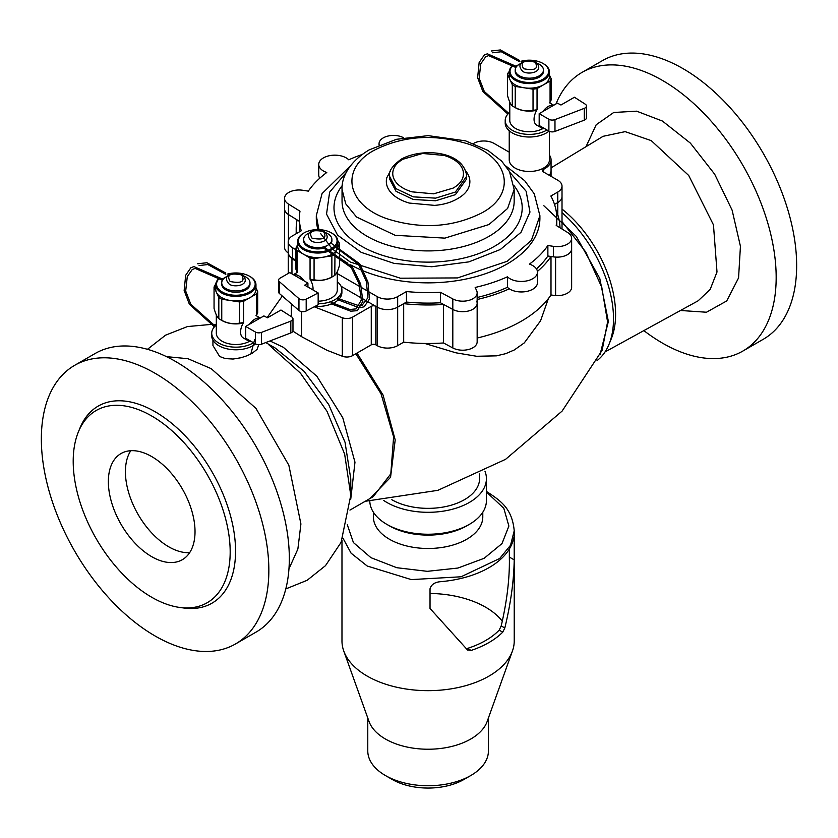 <?xml version="1.0" encoding="UTF-8"?>
<svg xmlns="http://www.w3.org/2000/svg" width="838" height="838" viewBox="0 0 838 838"><rect width="100%" height="100%" fill="white"/><g stroke="black" fill="none" stroke-linecap="round" stroke-linejoin="round"><path stroke-width="1.26" d="M586.013 146.671L596.195 124.747L613.73 112.481L636.639 111.171L662.429 121.049L690.365 143.109L714.646 174.157L732.098 210.108L740.436 246.288L738.561 277.933L726.735 300.926L706.486 312.228L680.498 310.489M605.036 351.929L698.148 300.79L710.132 289.498L717.003 271.994L713.463 224.877L688.721 175.498L651.252 140.627L625.158 131.639L603.182 136.29M130.791 450.708A61.289 35.385 -120 0 0 168.752 546.805A61.289 35.385 -120 0 0 189.65 552.661M151.688 556.652A61.289 35.385 60 0 1 111.653 502.643A61.289 35.385 60 0 1 121.049 453.536A61.289 35.385 60 0 1 151.688 456.563A61.289 35.385 60 0 1 191.724 510.572A61.289 35.385 60 0 1 182.338 559.69A61.289 35.385 60 0 1 151.688 556.652M559.994 227.768A131.912 76.153 0 0 0 556.034 210.265M571.642 238.275L571.642 287.287A14.476 8.359 180 0 1 555.604 295.605L555.604 257.088A14.476 8.359 0 0 0 571.642 248.781A14.476 8.359 180 0 1 553.426 256.857L547.874 255.999L547.874 245.492L553.426 246.351A14.476 8.359 0 0 0 571.642 238.275A14.476 8.359 0 0 0 567.755 232.576L556.202 225.422A128.696 74.299 0 0 0 556.788 218.309A128.696 74.299 0 0 0 550.87 196.019L557.773 192.038A14.476 8.359 0 0 0 562.015 186.13A14.476 8.359 0 0 0 557.773 180.212L543.516 171.989A3.216 1.854 180 0 1 542.574 170.669A3.216 1.854 180 0 1 543.673 169.276A21.715 12.539 0 0 0 551.058 159.859A21.715 12.539 0 0 0 549.445 155.124M555.604 295.605L550.995 294.986L550.995 256.48A131.912 76.153 0 0 1 537.409 271.439M477.157 299.512A131.912 76.153 0 0 0 509.326 288.817M550.995 294.986A131.912 76.153 180 0 1 477.157 338.018M452.813 347.959L452.813 309.442A14.476 8.359 180 0 0 468.452 310.992A14.476 8.359 180 0 0 477.157 303.335L477.157 341.841A14.476 8.359 180 0 1 468.452 349.509A14.476 8.359 180 0 1 452.813 347.959L443.532 342.962L443.532 304.445L452.813 309.442A14.476 8.359 0 0 0 468.452 310.992A14.476 8.359 0 0 0 477.157 303.335A14.476 8.359 0 0 0 476.665 301.167M443.532 342.962A131.912 76.153 180 0 1 403.686 342.166L403.686 303.66A131.912 76.153 0 0 0 443.532 304.445M314.25 306.792L342.323 317.728A8.045 4.64 0 0 0 352.505 317.162L371.265 306.331A3.216 1.854 180 0 1 375.812 306.331L377.194 307.127A14.476 8.359 0 0 0 397.673 307.127L403.686 303.66M403.686 342.166L397.673 345.644A14.476 8.359 180 0 1 377.194 345.644L375.812 344.837A3.216 1.854 0 0 0 371.265 344.837L352.505 355.668A8.045 4.64 180 0 1 342.323 356.234L326.998 350.274L301.575 336.666L292.891 331.136M288.251 252.867A16.09 9.291 0 0 0 291.959 258.596L295.95 261.372M299.407 221.337L288.44 214.549A14.476 8.359 180 0 1 284.553 208.851A14.476 8.359 0 0 0 288.44 214.549L297.092 219.902A131.912 76.153 0 0 0 296.191 228.816A131.912 76.153 0 0 0 296.443 233.572M288.241 252.929A14.476 8.359 180 0 1 284.553 247.357L284.553 198.344A14.476 8.359 0 0 0 288.44 204.043L299.994 211.197A128.696 74.299 0 0 0 299.407 218.309A128.696 74.299 0 0 0 301.24 230.796L292.452 235.876A14.476 8.359 0 0 0 288.209 241.784A14.476 8.359 0 0 0 292.452 247.692L295.95 249.714M549.288 175.32A21.715 12.539 0 0 0 551.058 170.365A21.715 12.539 180 0 1 549.288 175.32M557.773 214.853L557.773 202.545A14.476 8.359 0 0 0 562.015 196.637A14.476 8.359 180 0 1 557.773 202.545L554.526 204.42L557.773 202.545L557.773 192.038M258.785 344.68L257.057 349.394L252.301 353.196L247.283 355.679L241.061 357.732L233.1 359.041L225.349 358.591L219.65 356.496L212.936 345.528L212.936 340.207M356.998 353.081L383.071 395.065L395.201 439.95L390.55 477.293L370.197 498.401M365.19 501.292L437.886 490.324L505.576 459.329L562.089 411.112L602.166 350.242L607.581 321.96L601.789 287.298L585.699 251.945L562.015 221.609M424.803 343.454L455.872 352.808L476.633 356.265L496.442 355.846L505.66 353.678L514.26 349.98L524.295 342.889L540.552 320.828L548.387 298.579M391.828 499.72A51.474 29.718 0 0 0 447.88 506.079A51.474 29.718 0 0 0 479.577 478.634L479.577 473.962M643.856 330.612A160.865 92.871 -120 0 0 662.429 343.088A160.865 92.871 -120 0 0 742.856 351.059L763.334 339.233A160.865 92.871 -120 0 0 787.992 210.328A160.865 92.871 -120 0 0 682.897 68.569A160.865 92.871 -120 0 0 602.47 60.608L581.991 72.424A160.865 92.871 -120 0 0 555.992 103.943M742.856 351.059A160.865 92.871 -120 0 0 767.514 222.154A160.865 92.871 -120 0 0 662.429 80.396A160.865 92.871 -120 0 0 581.991 72.424M597.012 360.644A96.517 55.727 -120 0 0 609.017 344.313L611.29 338.762A92.494 53.402 -120 0 0 562.015 209.091M609.017 344.313A96.517 55.727 -120 0 0 562.015 212.663M285.789 588.936L307.106 580.315L325.49 565.66L341.076 542.395L350.776 495.3L350.776 478.917L345.026 442.202L328.643 404.44L304.131 371.381L275.22 348.042L265.761 342.574M350.776 495.3L344.638 454.081L327.05 411.395L300.423 373.13L268.432 344.418M288.953 568.866L297.878 549.026L300.915 523.97L288.848 465.237L255.988 408.41L211.155 368.636L188.005 358.727L166.448 356.632M235.53 643.951L256.009 632.135A160.865 92.871 -120 0 0 280.667 503.229A160.865 92.871 -120 0 0 175.571 361.471A160.865 92.871 -120 0 0 95.144 353.5L74.666 365.326A160.865 92.871 -120 0 0 50.008 494.231A160.865 92.871 -120 0 0 155.103 635.99A160.865 92.871 -120 0 0 235.53 643.951A160.865 92.871 -120 0 0 260.189 515.045A160.865 92.871 -120 0 0 155.103 373.298A160.865 92.871 -120 0 0 74.666 365.326M179.699 607.445L183.805 608A113.779 65.689 -120 0 0 234.221 533.471A113.779 65.689 -120 0 0 155.103 411.741A113.779 65.689 -120 0 0 79.945 428.092L78.374 431.937A110.993 64.086 -120 0 0 151.688 597.243A110.993 64.086 -120 0 0 179.699 607.445A110.993 64.086 -120 0 0 228.879 534.728A110.993 64.086 -120 0 0 151.688 415.983A110.993 64.086 -120 0 0 78.374 431.937M549.445 131.357L549.445 159.859A20.112 11.606 180 0 1 537.032 170.585A20.112 11.606 180 0 1 515.119 168.071A20.112 11.606 180 0 1 509.232 159.859L509.232 130.78M320.755 233.708L332.351 248.991L350.326 262.043L400.323 278.206L457.6 277.923L507.158 261.32L531.386 240.38L539.902 215.68L539.902 218.309A111.8 64.547 180 0 1 507.158 263.949A111.8 64.547 180 0 1 350.64 264.85M347.267 262.902A111.8 64.547 180 0 1 339.568 257.727M318.031 229.622A111.8 64.547 180 0 1 316.303 218.309L316.303 215.68L318.953 229.643M346.272 172.439L329.617 192.195L326.537 214.099L337.588 235.132L361.199 252.364L394.111 263.415L431.738 266.735L468.871 261.875L500.328 249.504L521.006 232.325L529.972 212.066L526.149 191.274L509.996 172.555M342.25 185.544A94.107 54.334 -0 0 0 374.68 252.531A94.107 54.334 -0 0 0 494.64 246.215A94.107 54.334 -0 0 0 513.945 185.544M342.04 189.409L342.04 201.235A86.063 49.683 -0 0 0 395.169 247.137A86.063 49.683 -0 0 0 488.952 236.368A86.063 49.683 -0 0 0 514.165 201.235L514.165 189.409L509.473 171.56L501.669 161.106L487.957 150.442L465.551 140.857L428.124 135.641L396.5 139.297L369.244 149.855C347.864 162.614 341.454 178.724 342.04 189.409L345.738 203.823L356.538 217.011L395.169 235.31L444.884 238.128L488.952 224.542L507.629 208.432L514.144 189.409M374.073 150.337C339.432 168.962 346.597 205.163 387.449 218.886C421.483 229.518 453.044 227.465 482.133 212.726C516.763 194.102 509.598 157.89 468.756 144.178C434.713 133.546 403.151 135.599 374.073 150.337M390.539 170.701L386.789 177.75C385.532 182.914 386.884 187.827 390.833 192.489C395.002 197.119 401.088 200.638 409.112 203.047L434.639 205.383C443.585 204.65 451.263 202.398 457.674 198.606C464.242 194.898 468.149 190.467 469.406 185.303C470.673 180.149 469.322 175.236 465.362 170.564M403.078 159.199C397.516 162.331 394.206 166.081 393.148 170.449C392.079 174.817 393.221 178.976 396.563 182.925C400.093 186.843 405.246 189.817 412.034 191.85L433.634 193.829L453.128 188.1C458.679 184.957 461.989 181.207 463.058 176.849C464.116 172.481 462.974 168.323 459.633 164.374C456.113 160.456 450.949 157.481 444.171 155.439L422.562 153.469L403.078 159.199M509.232 152.034A3.216 1.854 180 0 1 508.331 151.668L494.074 143.434A14.476 8.359 0 0 0 473.596 143.434L473.47 143.508M537.462 272.161L537.462 282.668A16.09 9.291 180 0 1 525.541 291.634A16.09 9.291 180 0 1 507.44 287.308L507.44 276.802A16.09 9.291 0 0 0 525.541 281.128A16.09 9.291 0 0 0 537.462 272.161A16.09 9.291 0 0 0 529.417 264.117A128.696 74.299 0 0 0 547.874 245.492M547.874 255.999A128.696 74.299 180 0 1 536.446 268.914M452.813 298.936L452.813 309.442L440.421 302.769L440.421 292.263L452.813 298.936A14.476 8.359 0 0 0 468.452 300.486A14.476 8.359 0 0 0 477.157 292.818A14.476 8.359 0 0 0 476.665 290.66L475.177 287.455A128.696 74.299 0 0 0 507.44 276.802M507.44 287.308A128.696 74.299 180 0 1 477.157 297.5M440.421 302.769A128.696 74.299 180 0 1 406.461 302.057L406.461 291.551A128.696 74.299 0 0 0 440.421 292.263M361.503 287.56L377.194 296.621A14.476 8.359 0 0 0 397.673 296.621L406.461 291.551M406.461 302.057L397.673 307.127A14.476 8.359 180 0 1 377.194 307.127L362.948 298.904M337.305 273.586L359.795 286.575M361.388 298.003L341.066 286.271M295.95 260.22L292.452 258.198A14.476 8.359 180 0 1 288.209 252.29L288.209 241.784M299.512 231.801A128.696 74.299 180 0 1 299.407 228.816L299.407 218.309M362.11 154.517A128.696 74.299 0 0 0 348.755 159.807A16.09 9.291 0 0 0 330.664 155.48A16.09 9.291 0 0 0 318.744 164.458A16.09 9.291 0 0 0 326.778 172.492A128.696 74.299 0 0 0 308.332 191.127L302.78 190.268A14.476 8.359 0 0 0 284.553 198.344M319.76 178.211A16.09 9.291 180 0 1 318.744 174.964L318.744 164.458M403.623 137.799L403.392 137.673A14.476 8.359 0 0 0 387.743 136.123A14.476 8.359 0 0 0 379.038 143.79A14.476 8.359 0 0 0 379.174 144.932M219.231 278.446A19.305 11.145 0 0 0 222.217 291.991A19.305 11.145 0 0 0 249.514 291.991A19.305 11.145 0 0 0 249.514 276.226L250.08 276.561A20.112 11.606 180 0 1 255.967 284.763A20.112 11.606 180 0 1 243.554 295.489A20.112 11.606 180 0 1 221.641 292.975A20.112 11.606 180 0 1 215.754 284.763A20.112 11.606 180 0 1 219.085 278.363M250.08 276.561L249.514 276.226A19.305 11.145 0 0 0 227.548 274.057M215.754 284.763L215.754 289.361A20.112 11.606 0 0 0 221.641 297.574A20.112 11.606 0 0 0 243.554 300.088A20.112 11.606 0 0 0 255.967 289.361L255.967 284.763M230.136 281.505C235.866 282.605 239.678 282.605 241.585 281.505C243.502 280.405 243.502 278.195 241.585 274.895C235.866 273.796 232.042 273.796 230.136 274.895C228.229 275.995 228.229 278.195 230.136 281.505M244.172 276.194A14.131 8.16 180 0 1 249.986 282.794A14.131 8.16 180 0 1 245.848 288.565A14.131 8.16 180 0 1 230.46 290.336A14.131 8.16 180 0 1 221.735 282.794A14.131 8.16 180 0 1 225.872 277.032A14.131 8.16 180 0 1 227.559 276.194M221.735 282.794L221.735 284.113A14.131 8.16 -0 0 0 230.46 291.645A14.131 8.16 -0 0 0 245.848 289.875A14.131 8.16 -0 0 0 249.986 284.113L249.986 282.794M215.177 326.055L190.823 304.257L185.69 291.048L187.283 276.613L192.269 269.501L195.149 268.411L222.426 280.29M222.458 280.217L222.458 279.002L227.894 275.859M222.458 279.002L193.903 266.589L190.886 267.72L185.68 275.252L184.151 290.482L189.398 304.299L214.329 326.768M225.82 274.372L207.824 264.546L199.088 265.562M197.705 263.781L206.902 262.723L225.82 273.052M255.538 343.926A24.134 13.932 180 0 1 252.929 345.706A24.134 13.932 180 0 1 226.627 348.734A24.134 13.932 180 0 1 211.731 335.86L211.731 333.231A24.134 13.932 -0 0 0 226.627 346.104A24.134 13.932 -0 0 0 252.929 343.088A24.134 13.932 -0 0 0 253.485 342.752M216.319 325.06A24.134 13.932 -0 0 0 211.731 333.231M263.907 315.926L245.702 326.432L245.702 338.259L255.422 343.863L255.422 332.047A4.829 2.786 0 0 0 261.508 332.393L290.828 321.111A4.829 2.786 0 0 0 292.975 318.786A4.829 2.786 0 0 0 291.739 316.921L280.96 310.018L267.49 317.791L263.907 315.926M292.975 318.786L292.975 330.612A4.829 2.786 180 0 1 290.828 332.927L261.508 344.209A4.829 2.786 180 0 1 255.422 343.863M245.702 326.432L255.422 332.047M221.756 299.197L239.563 301.952L239.563 323.101C233.624 324.39 227.695 323.468 221.756 320.346L221.756 299.197A22.123 12.769 -0 0 1 218.823 297.511L218.823 318.65C217.231 317.434 215.649 314.009 214.057 308.374L214.057 287.225L218.823 297.511M239.563 323.101A22.123 12.769 -0 0 0 243.565 322.483L243.565 301.334L250.08 297.574L256.596 293.813L256.596 314.962A22.123 12.769 -0 0 0 257.675 312.647L257.675 291.498L255.967 287.832M215.754 284.553L215.125 284.92A22.123 12.769 -0 0 0 214.057 287.225M216.319 314.889L216.319 333.231A19.546 11.282 -0 0 0 228.261 343.632A19.546 11.282 -0 0 0 249.494 341.317M218.823 318.65A22.123 12.769 -0 0 0 220.226 319.54L222.039 320.587A19.546 11.282 -0 0 0 243.24 323.059M220.226 319.54A22.123 12.769 -0 0 0 221.756 320.346M239.563 301.952A22.123 12.769 -0 0 0 243.565 301.334M256.596 293.813A22.123 12.769 -0 0 0 257.675 291.498M251.232 341.443A12.874 7.427 -60 0 1 248.373 340.867A12.874 7.427 -60 0 1 246.435 338.678M249.494 324.243A12.874 7.427 -60 0 1 254.804 319.215A12.874 7.427 -60 0 1 260.105 318.115M248.373 340.867L243.25 337.913A12.874 7.427 -60 0 1 243.586 322.483M256.019 315.559A12.874 7.427 -60 0 1 256.114 315.622L260.283 318.021M512.709 65.668A19.305 11.145 0 0 0 515.684 79.212A19.305 11.145 0 0 0 542.982 79.212A19.305 11.145 0 0 0 542.982 63.447L543.558 63.782A20.112 11.606 180 0 1 549.445 71.984A20.112 11.606 180 0 1 537.032 82.711A20.112 11.606 180 0 1 515.119 80.197A20.112 11.606 180 0 1 509.232 71.984A20.112 11.606 180 0 1 512.563 65.584M543.558 63.782L542.982 63.447A19.305 11.145 0 0 0 521.016 61.268M509.232 71.984L509.232 76.583A20.112 11.606 0 0 0 515.119 84.795A20.112 11.606 0 0 0 537.032 87.309A20.112 11.606 0 0 0 549.445 76.583L549.445 71.984M523.614 68.726C529.333 69.826 533.157 69.826 535.063 68.726C536.969 67.627 536.969 65.416 535.063 62.117C529.333 61.017 525.52 61.017 523.614 62.117C521.707 63.217 521.707 65.416 523.614 68.726M537.64 63.416A14.131 8.16 180 0 1 543.464 70.015A14.131 8.16 180 0 1 539.326 75.787A14.131 8.16 180 0 1 523.928 77.546A14.131 8.16 180 0 1 515.213 70.015A14.131 8.16 180 0 1 519.351 64.254A14.131 8.16 180 0 1 521.037 63.416M515.213 70.015L515.213 71.324A14.131 8.16 -0 0 0 523.928 78.866A14.131 8.16 -0 0 0 539.326 77.096A14.131 8.16 -0 0 0 543.464 71.324L543.464 70.015M508.656 113.277L484.291 91.478L479.168 78.269L480.761 63.835L485.736 56.722L488.627 55.633L515.894 67.511M515.936 67.438L515.936 66.223L521.372 63.08M515.936 66.223L487.37 53.81L484.354 54.941L479.147 62.473L477.629 77.704L482.877 91.52L507.797 113.989M519.288 61.593L501.302 51.767L492.566 52.773M491.183 51.003L500.38 49.945L519.288 60.273M549.005 131.147A24.134 13.932 180 0 1 546.397 132.928A24.134 13.932 180 0 1 520.105 135.955A24.134 13.932 180 0 1 505.209 123.081L505.209 120.452A24.134 13.932 -0 0 0 520.105 133.326A24.134 13.932 -0 0 0 546.397 130.309A24.134 13.932 -0 0 0 546.963 129.974M509.787 112.282A24.134 13.932 -0 0 0 505.209 120.452M557.375 103.147L539.18 113.654L539.18 125.48L548.89 131.084L548.89 119.268A4.829 2.786 0 0 0 554.976 119.614L584.306 108.332A4.829 2.786 0 0 0 586.453 106.007A4.829 2.786 0 0 0 585.207 104.142L574.439 97.239L560.968 105.012L557.375 103.147M586.453 106.007L586.453 117.833A4.829 2.786 180 0 1 584.306 120.148L554.976 131.43A4.829 2.786 180 0 1 548.89 131.084M539.18 113.654L548.89 119.268M515.234 86.419L533.031 89.174L533.031 110.323C527.102 111.611 521.163 110.689 515.234 107.568L515.234 86.419A22.123 12.769 -0 0 1 512.301 84.722L512.301 105.871C510.709 104.656 509.116 101.23 507.524 95.595L507.524 74.446L512.301 84.722M533.031 110.323A22.123 12.769 -0 0 0 537.043 109.705L537.043 88.556L550.074 81.035L550.074 102.173A22.123 12.769 -0 0 0 551.142 99.869L551.142 78.72L549.445 75.053M509.232 71.775L508.603 72.141A22.123 12.769 -0 0 0 507.524 74.446M509.787 102.11L509.787 120.452A19.546 11.282 -0 0 0 521.739 130.854A19.546 11.282 -0 0 0 542.972 128.539M512.301 105.871A22.123 12.769 -0 0 0 513.694 106.761L515.517 107.809A19.546 11.282 -0 0 0 536.718 110.281M513.694 106.761A22.123 12.769 -0 0 0 515.234 107.568M533.031 89.174A22.123 12.769 -0 0 0 537.043 88.556M550.074 81.035A22.123 12.769 -0 0 0 551.142 78.72M544.7 128.664A12.874 7.427 -60 0 1 541.84 128.088A12.874 7.427 -60 0 1 539.913 125.899M542.972 111.464A12.874 7.427 -60 0 1 548.272 106.436A12.874 7.427 -60 0 1 553.583 105.337M541.84 128.088L536.718 125.134A12.874 7.427 -60 0 1 537.064 109.694M549.487 102.781A12.874 7.427 -60 0 1 549.592 102.844L553.75 105.242M329.187 249.745A19.305 11.145 -0 0 0 331.408 232.88L331.984 233.215L331.408 232.88A19.305 11.145 -0 0 0 304.11 232.88A19.305 11.145 -0 0 0 304.11 248.645A19.305 11.145 -0 0 0 327.564 250.363M329.083 251.023A20.112 11.606 180 0 1 303.545 249.63A20.112 11.606 180 0 1 297.658 241.417A20.112 11.606 180 0 1 303.545 233.215A20.112 11.606 180 0 1 303.838 233.048M331.984 233.215A20.112 11.606 180 0 1 337.871 241.417A20.112 11.606 180 0 1 330.601 250.353M297.658 241.417L297.658 246.016A20.112 11.606 -0 0 0 303.545 254.228A20.112 11.606 -0 0 0 333.671 253.118M334.676 252.301A20.112 11.606 -0 0 0 337.871 246.016L337.871 241.417M323.489 231.55C317.759 230.45 313.946 230.45 312.04 231.55C310.133 232.65 310.133 234.85 312.04 238.16C317.759 239.259 321.583 239.259 323.489 238.16C325.395 237.06 325.395 234.85 323.489 231.55M326.066 232.859A14.131 8.16 180 0 1 331.89 239.448A14.131 8.16 180 0 1 327.752 245.22A14.131 8.16 180 0 1 312.354 246.99A14.131 8.16 180 0 1 303.639 239.448A14.131 8.16 180 0 1 307.776 233.687A14.131 8.16 180 0 1 309.463 232.859M331.209 243.271A14.131 8.16 0 0 0 331.89 240.768L331.89 239.448M303.639 239.448L303.639 240.768A14.131 8.16 0 0 0 324.337 247.985M360.749 307.651L364.226 306.729L369.474 298.977L367.945 281.977L359.732 263.823L331.167 243.25L324.337 247.189L324.337 248.498L351.248 267.594L359.041 283.611L361.325 300.004L356.171 308.866L349.875 309.494L331.073 302.413M331.073 303.733L350.713 311.181L357.397 310.668L362.854 301.376L360.675 284.145L352.526 267.238L324.337 247.189M358.182 307.378L337.892 299.784L337.892 298.475L359.45 305.891M361.932 305.461L367.934 297.752L366.342 281.484L358.475 264.2L334.634 246.571M318.157 303.817A24.134 13.932 0 0 0 334.823 299.742A24.134 13.932 0 0 0 341.894 289.885L341.894 292.514A24.134 13.932 180 0 1 334.823 302.371A24.134 13.932 180 0 1 333.053 303.293M341.894 289.885A24.134 13.932 0 0 0 337.305 281.715M331.555 303.943A24.134 13.932 180 0 1 315.088 306.362M307.923 283.087L289.728 272.58L280.007 278.195A4.829 2.786 0 0 0 278.593 280.164A4.829 2.786 0 0 0 279.41 281.704L298.957 298.632A4.829 2.786 0 0 0 306.195 299.166L318.157 292.944L304.686 285.161L307.923 283.087L307.923 287.036M278.593 280.164L278.593 291.98A4.829 2.786 180 0 0 279.41 293.53L298.957 310.458A4.829 2.786 180 0 0 306.195 310.982L318.157 304.76L318.157 292.944M297.658 244.487L295.95 248.153L295.95 269.302A22.123 12.769 0 0 0 297.029 271.617L297.029 250.468L310.06 257.989L310.06 279.138A22.123 12.769 0 0 0 314.072 279.756L314.072 258.607L331.869 255.852L331.869 277.001C325.93 280.122 320.001 281.044 314.072 279.756M339.568 256.533L339.568 265.028C337.986 270.664 336.394 274.089 334.802 275.314L334.97 253.799M335.472 252.72L339.568 243.889L339.568 255.14M339.568 243.889A22.123 12.769 0 0 0 338.5 241.574L337.871 241.208M318.157 301.167A19.546 11.282 0 0 0 331.586 297.867A19.546 11.282 0 0 0 337.305 289.885L337.305 271.543M310.385 279.714A19.546 11.282 0 0 0 331.586 277.242L333.409 276.194A22.123 12.769 0 0 0 334.802 275.314M331.869 277.001A22.123 12.769 0 0 0 333.409 276.194L331.586 277.242M331.869 255.852A22.123 12.769 0 0 0 333.409 255.045A22.123 12.769 0 0 0 334.802 254.165M310.06 257.989A22.123 12.769 0 0 0 314.072 258.607M295.95 248.153A22.123 12.769 0 0 0 297.029 250.468M293.52 274.78A12.874 7.427 60 0 1 298.82 275.87A12.874 7.427 60 0 1 304.131 280.898M293.352 274.675L297.511 272.277A12.874 7.427 60 0 1 297.605 272.214M310.039 279.138A12.874 7.427 60 0 1 312.972 289.948M514.207 559.868C513.862 580.902 510.73 603.611 504.811 627.997L502.727 632.177A86.125 49.725 180 0 1 489.004 642.516A86.125 49.725 180 0 1 471.092 650.445L467.258 649.67L430.03 608.472L430.03 588.768C431.287 584.526 434.786 582.159 440.526 581.687A86.125 49.725 -0 0 0 489.004 567.651A86.125 49.725 -0 0 0 513.327 539.662C513.987 536.435 514.281 536.603 514.207 540.164L514.207 559.868L509.347 557.071L509.347 548.984M466.399 648.622L467.552 648.392A81.296 46.938 -0 0 0 485.59 640.546A81.296 46.938 0 0 0 499.186 630.134L501.208 625.913C506.623 602.784 509.347 581.352 509.399 561.628L509.347 557.071M513.327 539.662C513.987 536.435 514.281 536.603 514.207 540.164L513.327 539.662M467.981 650.278L467.258 649.67M484.982 471.218A58.314 33.667 180 0 1 486.417 478.634A58.314 33.667 180 0 1 450.415 509.745A58.314 33.667 180 0 1 386.863 502.444A58.314 33.667 180 0 1 383.752 500.496M502.287 621.188A81.296 46.938 0 0 0 485.59 607.194A81.296 46.938 0 0 0 430.03 593.461M367.777 717.967L367.777 750.921A60.326 34.829 0 0 0 385.449 775.548L392.268 779.487A50.668 29.257 0 0 0 463.927 779.487L470.757 775.548A60.326 34.829 0 0 0 488.428 750.921L488.428 717.967M392.268 779.487L385.449 775.548A60.326 34.829 0 0 0 470.757 775.548M341.977 540.384L341.977 640.934A86.125 49.725 0 0 0 343.758 651.021L369.024 721.466A60.326 34.829 0 0 0 385.449 739.032A60.326 34.829 0 0 0 445.387 747.768A60.326 34.829 0 0 0 487.171 721.466L512.437 651.021A86.125 49.725 0 0 0 514.228 640.934L514.228 530.852C512.186 508.802 501.218 501.134 487.339 492L486.417 491.477M343.758 651.021A86.125 49.725 0 0 0 367.201 676.098A86.125 49.725 0 0 0 452.782 688.574A86.125 49.725 0 0 0 512.437 651.021M347.288 524.714L353.416 542.563L370.941 557.679L396.793 567.714L427.317 571.327L457.925 568.049L484.123 558.307L501.993 543.59L508.886 526.055L503.806 508.299L487.496 492.985M373.402 512.248L373.402 516.91A54.69 31.582 0 0 0 389.429 539.232A54.69 31.582 0 0 0 449.032 546.083A54.69 31.582 0 0 0 482.793 516.91L482.793 512.248M369.799 501.229A58.314 33.667 0 0 0 386.863 524.379L389.429 525.855A54.69 31.582 0 0 0 466.776 525.855L469.332 524.379A58.314 33.667 0 0 0 486.417 500.569L486.417 478.634M389.429 525.855L386.863 524.379A58.314 33.667 0 0 0 469.332 524.379M397.673 345.644L397.673 296.621M377.194 345.644L377.194 296.621M375.812 344.837L375.812 306.331M371.265 344.837L371.265 306.331M352.505 355.668L352.505 317.162M342.323 356.234L342.323 317.728M301.575 336.666L301.575 311.579M291.959 273.869L291.959 258.596M288.44 240.297L288.44 204.043M254.595 339.757L250.845 354.013M349.938 510.101L373.266 496.63L390.812 473.816L393.609 436.881L381.039 393.776L355.836 353.751M543.841 205.739L576.282 236.389L599.767 278.415L608.378 321.436L600.018 354.725M350.713 499.417L354.977 462.199L342.763 417.733L316.869 376.252L283.254 347.246L269.993 340.951M389.544 178.903L395.997 191.284L413.323 199.486L435.634 200.774L455.401 194.667L466.651 178.903M389.544 176.273L395.997 188.655L413.323 196.857L435.634 198.145L455.401 192.038L466.651 176.273M543.673 172.073L543.673 169.276M553.426 256.857L553.426 246.351M292.452 258.198L292.452 247.692M290.828 332.927L290.828 321.111M261.508 344.209L261.508 332.393M584.306 120.148L584.306 108.332M554.976 131.43L554.976 119.614M306.195 310.982L306.195 299.166M298.957 310.458L298.957 298.632M279.41 293.53L279.41 281.704M504.811 627.997L501.208 625.913M467.552 648.392L471.092 650.445M499.186 630.134L502.727 632.177M342.931 538.101L351.101 553.195L367.201 566.006L411.311 579.592L461.057 576.785L499.71 558.475L510.52 545.276L514.207 530.852M291.331 316.659L291.331 303.859M288.241 273.439L288.241 252.835M296.191 233.718L296.191 228.816M551.058 176.336L551.058 159.859M562.015 229.015L562.015 186.13M282.312 296.044L267.144 317.612M551.058 167.862L603.171 136.269M147.446 349.31L165.568 335.169L187.45 326.569L211.05 324.421M213.03 324.526L216.319 324.798M350.274 166.06L322.064 193.578L316.303 215.68M539.902 215.68L534.288 193.861L524.672 180.683L505.922 166.06M466.609 177.467L466.703 176.273C463.906 150.882 422.541 147.498 401.465 159.042C392.446 165.61 388.444 171.361 389.492 176.273L389.492 178.903M556.788 225.789L556.788 218.309M477.157 303.335L477.157 292.818M379.038 144.995L379.038 143.79M229.329 284.208C234.923 288.178 251.997 284.731 242.392 274.812C236.808 270.842 219.734 274.298 229.329 284.208M522.807 71.429C528.39 75.399 545.465 71.953 535.87 62.033C530.286 58.063 513.202 61.52 522.807 71.429M304.11 232.88L303.545 233.215M324.296 231.466C318.712 227.507 301.628 230.953 311.233 240.862C316.816 244.832 333.901 241.386 324.296 231.466"/></g></svg>
